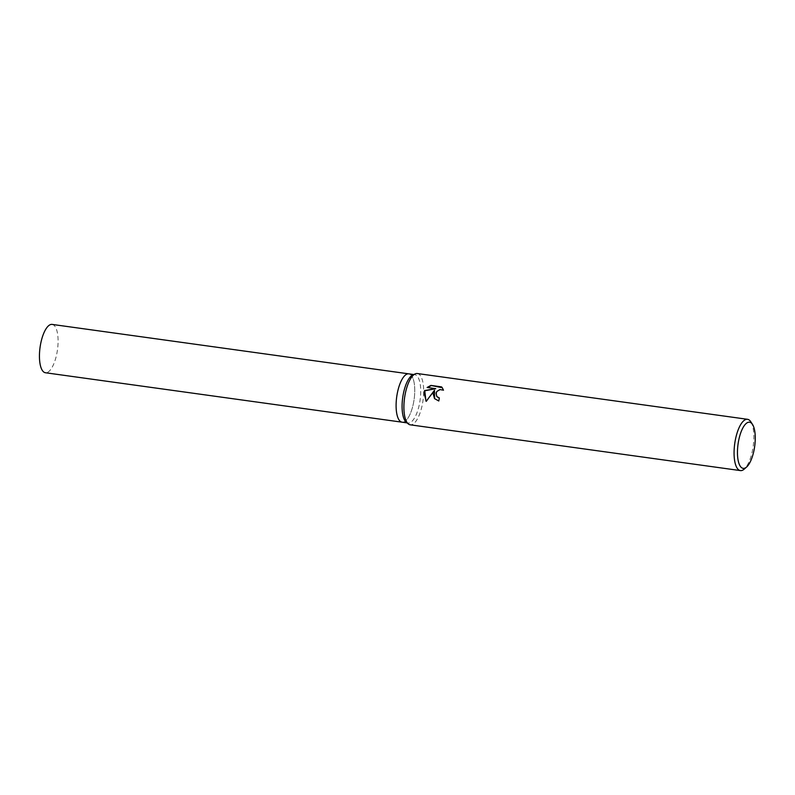<?xml version="1.0" encoding="UTF-8"?>
<svg xmlns="http://www.w3.org/2000/svg" width="795" height="795" viewBox="0 0 795 795"><rect width="100%" height="100%" fill="white"/><g stroke="black" fill="none" stroke-linecap="round" stroke-linejoin="round"><path stroke-width="0.6" stroke-dasharray="3.98 2.98" d="M412.734 375.011A24.397 8.785 -82.1 0 1 414.752 374.674A24.397 8.785 -82.1 0 1 418.577 407.696A24.397 8.785 -82.1 0 1 408.054 423.019A24.397 8.785 -82.1 0 1 406.195 422.145M402.012 422.175L402.071 422.185A24.397 8.785 -82.1 0 0 412.605 406.871A24.397 8.785 -82.1 0 0 408.779 373.849A24.397 8.785 -82.1 0 1 412.605 406.871A24.397 8.785 -82.1 0 1 402.071 422.185A24.397 8.785 -82.1 0 1 398.245 389.162M417.345 373.531A25.887 9.321 -82.1 0 1 421.4 408.57A25.887 9.321 -82.1 0 1 410.23 424.818M750.808 421.787A25.887 9.321 -82.1 0 1 751.583 454.342A25.887 9.321 -82.1 0 1 744.249 469.1M434.627 398.702L438.989 401.246A25.241 9.083 -82.1 0 1 439.546 398.186L439.307 398.146M436.902 396.645L436.167 394.886L437.081 391.647L440.142 389.798L443.471 390.176M443.67 390.415L442.298 387.731M425.931 401.008L426.398 401.564L434.676 390.484M427.541 387.543L435.918 388.914M52.122 324.41A24.397 8.785 -82.1 0 1 55.948 357.432A24.397 8.785 -82.1 0 1 45.424 372.746M413.778 374.544L414.752 374.674M407.07 422.88L408.054 423.019"/><path stroke-width="1.19" d="M746.614 467.013L744.249 469.1A25.887 9.321 -82.1 0 1 740.413 470.59L410.23 424.818A25.887 9.321 -82.1 0 1 408.262 423.894L406.195 422.145A24.397 8.785 -82.1 0 1 404.228 389.997A24.397 8.785 -82.1 0 1 412.734 375.011L415.199 373.889A25.887 9.321 -82.1 0 1 417.345 373.531L747.519 419.303A25.887 9.321 -82.1 0 1 750.808 421.787L752.517 424.431A23.303 8.387 -82.1 0 1 753.213 453.736A23.303 8.387 -82.1 0 1 746.614 467.013A23.303 8.387 -82.1 0 1 738.356 461.388A23.303 8.387 -82.1 0 1 739.509 436.823A23.303 8.387 -82.1 0 1 752.517 424.431M407.07 422.88L402.071 422.185A24.397 8.785 -82.1 0 1 398.245 389.162A24.397 8.785 -82.1 0 1 408.779 373.849L413.778 374.544M408.262 423.894A25.887 9.321 -82.1 0 1 406.175 389.788A25.887 9.321 -82.1 0 1 415.199 373.889M433.086 393.515L434.487 390.246L426.2 401.316L423.934 392.243L424.59 390.564L435.73 388.675L427.124 387.483L430.91 385.416L441.523 386.887L442.179 387.582L443.471 390.176L439.943 389.56L436.892 391.418L436.087 392.969L436.803 396.536L439.347 397.947A25.887 9.321 97.9 0 0 438.79 400.998L434.537 398.603L433.086 393.515M740.413 470.59A25.887 9.321 -82.1 0 1 736.349 435.551A25.887 9.321 -82.1 0 1 747.519 419.303M439.307 398.146L436.902 396.645M442.298 387.731L430.91 385.416M434.627 398.702L434.487 390.246M431.109 385.664L427.541 387.543M435.73 388.675L424.788 390.802L425.931 401.008M402.012 422.175L45.424 372.746A24.397 8.785 -82.1 0 1 41.588 339.723A24.397 8.785 -82.1 0 1 52.122 324.41L408.709 373.839M398.245 389.162A24.397 8.785 -82.1 0 1 408.779 373.849"/></g></svg>

